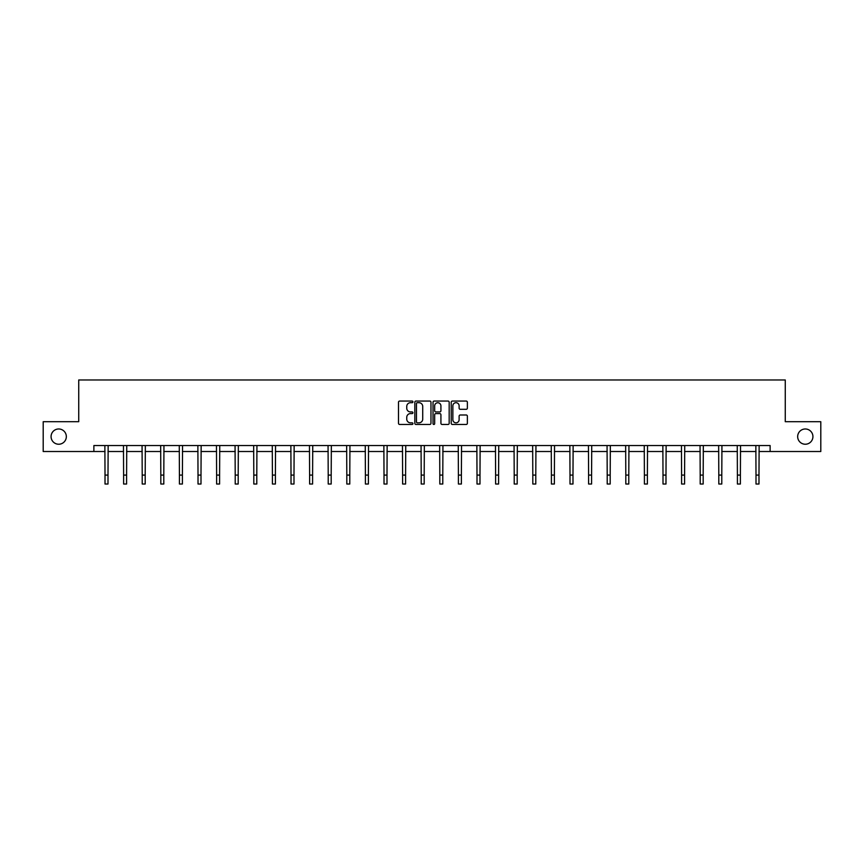 <?xml version="1.0" encoding="UTF-8"?>
<svg xmlns="http://www.w3.org/2000/svg" width="864" height="864" viewBox="0 0 864 864"><rect width="100%" height="100%" fill="white"/><g stroke="black" fill="none" stroke-linecap="round" stroke-linejoin="round"><path stroke-width="1.3" d="M412.927 401.879A0.821 0.821 0 0 0 412.106 401.058L399.676 401.058A1.166 1.166 0 0 0 398.498 402.235L398.498 423.295A1.166 1.166 0 0 0 399.676 424.462L412.106 424.462A0.821 0.821 0 0 0 412.927 423.652A0.821 0.821 0 0 0 412.106 422.831L410.497 422.831A3.748 3.748 0 0 1 406.75 419.083L406.75 417.323A3.748 3.748 0 0 1 410.497 413.586L412.106 413.586A0.821 0.821 0 0 0 412.927 412.765A0.821 0.821 0 0 0 412.106 411.944L410.497 411.944A3.748 3.748 0 0 1 406.75 408.197L406.75 406.447A3.748 3.748 0 0 1 410.497 402.7L412.106 402.7A0.821 0.821 0 0 0 412.927 401.879M797.666 436.612A7.636 7.636 0 0 0 805.302 444.236A7.636 7.636 0 0 0 812.927 436.612A7.636 7.636 0 0 0 805.302 428.976A7.636 7.636 0 0 0 797.666 436.612M51.073 436.612A7.636 7.636 0 0 0 58.698 444.236A7.636 7.636 0 0 0 66.334 436.612A7.636 7.636 0 0 0 58.698 428.976A7.636 7.636 0 0 0 51.073 436.612M466.204 409.309A1.166 1.166 0 0 0 467.37 408.143L467.37 402.235A1.166 1.166 0 0 0 466.204 401.058L452.39 401.058A1.166 1.166 0 0 0 451.224 402.235L451.224 423.295A1.166 1.166 0 0 0 452.39 424.462L466.204 424.462A1.166 1.166 0 0 0 467.37 423.295L467.37 416.156A1.166 1.166 0 0 0 466.204 414.99L460.296 414.99A1.166 1.166 0 0 0 459.119 416.156L459.119 419.699A3.132 3.132 0 0 1 455.987 422.831A3.132 3.132 0 0 1 452.866 419.699L452.866 405.832A3.132 3.132 0 0 1 455.987 402.7A3.132 3.132 0 0 1 459.119 405.832L459.119 408.143A1.166 1.166 0 0 0 460.296 409.309L466.204 409.309M93.874 451.516L43.2 451.516L43.2 421.708L78.732 421.708L78.732 379.976L785.268 379.976L785.268 421.708L820.8 421.708L820.8 451.516L770.126 451.516L770.126 445.554L93.874 445.554L93.874 451.516L105.019 451.516M430.974 402.235A1.166 1.166 0 0 0 429.808 401.058L415.994 401.058A1.166 1.166 0 0 0 414.828 402.235L414.828 423.295A1.166 1.166 0 0 0 415.994 424.462L429.808 424.462A1.166 1.166 0 0 0 430.974 423.295L430.974 402.235M434.192 401.058L448.006 401.058A1.166 1.166 0 0 1 449.172 402.235L449.172 423.295A1.166 1.166 0 0 1 448.006 424.462L442.098 424.462A1.166 1.166 0 0 1 440.921 423.295L440.921 414.752A1.166 1.166 0 0 0 439.754 413.586L435.834 413.586A1.166 1.166 0 0 0 434.668 414.752L434.668 423.652A0.821 0.821 0 0 1 433.847 424.462A0.821 0.821 0 0 1 433.026 423.652L433.026 402.235A1.166 1.166 0 0 1 434.192 401.058M108 451.516L123.617 451.516M126.598 451.516L142.214 451.516M145.195 451.516L160.823 451.516M163.804 451.516L179.42 451.516M182.401 451.516L198.018 451.516M200.999 451.516L216.616 451.516M219.596 451.516L235.213 451.516M238.194 451.516L253.811 451.516M256.792 451.516L272.419 451.516M275.4 451.516L291.017 451.516M293.998 451.516L309.614 451.516M312.595 451.516L328.212 451.516M331.193 451.516L346.81 451.516M349.79 451.516L365.407 451.516M368.388 451.516L384.016 451.516M386.996 451.516L402.613 451.516M405.594 451.516L421.211 451.516M424.192 451.516L439.808 451.516M442.789 451.516L458.406 451.516M461.387 451.516L477.004 451.516M479.984 451.516L495.612 451.516M498.593 451.516L514.21 451.516M517.19 451.516L532.807 451.516M535.788 451.516L551.405 451.516M554.386 451.516L570.002 451.516M572.983 451.516L588.6 451.516M591.581 451.516L607.208 451.516M610.189 451.516L625.806 451.516M628.787 451.516L644.404 451.516M647.384 451.516L663.001 451.516M665.982 451.516L681.599 451.516M684.58 451.516L700.196 451.516M703.177 451.516L718.805 451.516M721.786 451.516L737.402 451.516M740.383 451.516L756 451.516M758.981 451.516L770.126 451.516M417.28 402.7A0.821 0.821 0 0 0 416.47 403.52L416.47 422.01A0.821 0.821 0 0 0 417.28 422.831L418.975 422.831A3.748 3.748 0 0 0 422.723 419.083L422.723 406.447A3.748 3.748 0 0 0 418.975 402.7L417.28 402.7M440.921 405.886A3.132 3.132 0 0 0 437.789 402.754A3.132 3.132 0 0 0 434.668 405.886L434.668 410.778A1.166 1.166 0 0 0 435.834 411.944L439.754 411.944A1.166 1.166 0 0 0 440.921 410.778L440.921 405.886M104.868 445.554L105.019 475.081L108 475.081L108.151 445.554M105.019 475.081L105.019 484.024L108 484.024L108 475.081M123.466 445.554L123.617 475.081L126.598 475.081L126.749 445.554M123.617 475.081L123.617 484.024L126.598 484.024L126.598 475.081M142.063 445.554L142.214 475.081L145.195 475.081L145.346 445.554M142.214 475.081L142.214 484.024L145.195 484.024L145.195 475.081M160.672 445.554L160.823 475.081L163.804 475.081L163.955 445.554M160.823 475.081L160.823 484.024L163.804 484.024L163.804 475.081M179.269 445.554L179.42 475.081L182.401 475.081L182.552 445.554M179.42 475.081L179.42 484.024L182.401 484.024L182.401 475.081M197.867 445.554L198.018 475.081L200.999 475.081L201.15 445.554M198.018 475.081L198.018 484.024L200.999 484.024L200.999 475.081M216.464 445.554L216.616 475.081L219.596 475.081L219.748 445.554M216.616 475.081L216.616 484.024L219.596 484.024L219.596 475.081M235.062 445.554L235.213 475.081L238.194 475.081L238.345 445.554M235.213 475.081L235.213 484.024L238.194 484.024L238.194 475.081M253.66 445.554L253.811 475.081L256.792 475.081L256.943 445.554M253.811 475.081L253.811 484.024L256.792 484.024L256.792 475.081M272.268 445.554L272.419 475.081L275.4 475.081L275.551 445.554M272.419 475.081L272.419 484.024L275.4 484.024L275.4 475.081M290.866 445.554L291.017 475.081L293.998 475.081L294.149 445.554M291.017 475.081L291.017 484.024L293.998 484.024L293.998 475.081M309.463 445.554L309.614 475.081L312.595 475.081L312.746 445.554M309.614 475.081L309.614 484.024L312.595 484.024L312.595 475.081M328.061 445.554L328.212 475.081L331.193 475.081L331.344 445.554M328.212 475.081L328.212 484.024L331.193 484.024L331.193 475.081M346.658 445.554L346.81 475.081L349.79 475.081L349.942 445.554M346.81 475.081L346.81 484.024L349.79 484.024L349.79 475.081M365.256 445.554L365.407 475.081L368.388 475.081L368.539 445.554M365.407 475.081L365.407 484.024L368.388 484.024L368.388 475.081M383.864 445.554L384.016 475.081L386.996 475.081L387.148 445.554M384.016 475.081L384.016 484.024L386.996 484.024L386.996 475.081M402.462 445.554L402.613 475.081L405.594 475.081L405.745 445.554M402.613 475.081L402.613 484.024L405.594 484.024L405.594 475.081M421.06 445.554L421.211 475.081L424.192 475.081L424.343 445.554M421.211 475.081L421.211 484.024L424.192 484.024L424.192 475.081M439.657 445.554L439.808 475.081L442.789 475.081L442.94 445.554M439.808 475.081L439.808 484.024L442.789 484.024L442.789 475.081M458.255 445.554L458.406 475.081L461.387 475.081L461.538 445.554M458.406 475.081L458.406 484.024L461.387 484.024L461.387 475.081M476.852 445.554L477.004 475.081L479.984 475.081L480.136 445.554M477.004 475.081L477.004 484.024L479.984 484.024L479.984 475.081M495.461 445.554L495.612 475.081L498.593 475.081L498.744 445.554M495.612 475.081L495.612 484.024L498.593 484.024L498.593 475.081M514.058 445.554L514.21 475.081L517.19 475.081L517.342 445.554M514.21 475.081L514.21 484.024L517.19 484.024L517.19 475.081M532.656 445.554L532.807 475.081L535.788 475.081L535.939 445.554M532.807 475.081L532.807 484.024L535.788 484.024L535.788 475.081M551.254 445.554L551.405 475.081L554.386 475.081L554.537 445.554M551.405 475.081L551.405 484.024L554.386 484.024L554.386 475.081M569.851 445.554L570.002 475.081L572.983 475.081L573.134 445.554M570.002 475.081L570.002 484.024L572.983 484.024L572.983 475.081M588.449 445.554L588.6 475.081L591.581 475.081L591.732 445.554M588.6 475.081L588.6 484.024L591.581 484.024L591.581 475.081M607.057 445.554L607.208 475.081L610.189 475.081L610.34 445.554M607.208 475.081L607.208 484.024L610.189 484.024L610.189 475.081M625.655 445.554L625.806 475.081L628.787 475.081L628.938 445.554M625.806 475.081L625.806 484.024L628.787 484.024L628.787 475.081M644.252 445.554L644.404 475.081L647.384 475.081L647.536 445.554M644.404 475.081L644.404 484.024L647.384 484.024L647.384 475.081M662.85 445.554L663.001 475.081L665.982 475.081L666.133 445.554M663.001 475.081L663.001 484.024L665.982 484.024L665.982 475.081M681.448 445.554L681.599 475.081L684.58 475.081L684.731 445.554M681.599 475.081L681.599 484.024L684.58 484.024L684.58 475.081M700.045 445.554L700.196 475.081L703.177 475.081L703.328 445.554M700.196 475.081L700.196 484.024L703.177 484.024L703.177 475.081M718.654 445.554L718.805 475.081L721.786 475.081L721.937 445.554M718.805 475.081L718.805 484.024L721.786 484.024L721.786 475.081M737.251 445.554L737.402 475.081L740.383 475.081L740.534 445.554M737.402 475.081L737.402 484.024L740.383 484.024L740.383 475.081M755.849 445.554L756 475.081L758.981 475.081L759.132 445.554M756 475.081L756 484.024L758.981 484.024L758.981 475.081"/></g></svg>
